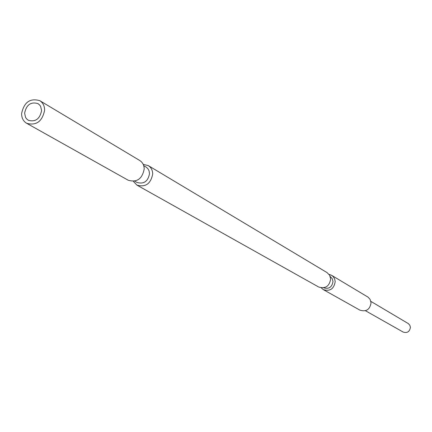 <?xml version="1.0" encoding="UTF-8"?>
<svg xmlns="http://www.w3.org/2000/svg" width="432" height="432" viewBox="0 0 432 432"><rect width="100%" height="100%" fill="white"/><g stroke="black" fill="none" stroke-linecap="round" stroke-linejoin="round"><path stroke-width="0.65" d="M370.872 301.379L408.407 323.649L409.903 325.388L410.4 327.326C409.682 331.733 407.263 333.31 403.153 332.062L365.456 310.727M41.585 110.619C39.857 118.978 35.44 122.202 28.328 120.285L26.557 118.843L25.564 117.385L24.613 113.179C26.395 104.755 30.85 101.569 37.989 103.61L39.701 105.052L40.662 106.488L41.585 110.619M21.6 113.632C24.025 102.19 30.089 97.87 39.782 100.672C42.957 102.713 44.572 105.878 44.631 110.16C42.298 121.495 36.31 125.874 26.671 123.298C23.339 121.268 21.649 118.044 21.6 113.632M39.782 100.672L139.714 160.477C142.592 162.329 144.094 165.143 144.207 168.923C142.274 178.886 136.96 182.66 128.255 180.257L26.671 123.298M143.71 165.65L146.437 167.297L147.982 168.809L149.035 170.77L149.526 173.621C148.014 181.413 143.851 184.356 137.036 182.45L134.73 181.148M143.203 164.36L148.252 165.586C151.103 167.422 152.593 170.203 152.712 173.939C150.811 183.784 145.552 187.51 136.933 185.117L133.358 181.348M148.252 165.586L327.035 272.581L329.638 275.254L330.669 278.953C329.405 286.303 325.409 288.992 318.676 287.015L136.933 185.117M330.215 276.518L332.213 278.602L333.002 281.475C332.035 287.188 328.925 289.305 323.665 287.82M329.06 274.385L331.598 275.314L333.239 276.658L334.654 278.937L335.205 281.632C333.958 288.916 329.994 291.578 323.309 289.618L321.246 287.879M331.598 275.314L368.064 297.157L370.078 299.365L371.056 302.789C369.927 309.56 366.223 312.017 359.953 310.165L323.309 289.618"/></g></svg>
